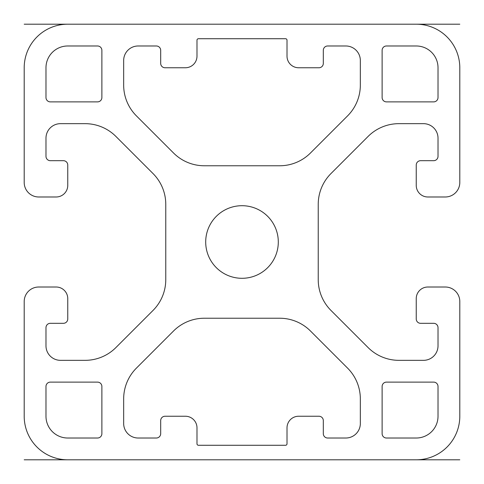<?xml version="1.0" encoding="UTF-8"?>
<svg xmlns="http://www.w3.org/2000/svg" width="484" height="484" viewBox="0 0 484 484"><rect width="100%" height="100%" fill="white"/><g stroke="black" fill="none" stroke-linecap="round" stroke-linejoin="round"><path stroke-width="0.73" d="M459.8 24.2L24.2 24.2L459.8 24.2M459.8 459.8L24.2 459.8L459.8 459.8M198.44 445.274A1.452 1.452 0 0 1 196.988 443.822L196.988 427.856A11.616 11.616 0 0 0 185.372 416.24L165.044 416.24A4.356 4.356 0 0 0 160.688 420.596L160.688 433.664A4.356 4.356 0 0 1 156.332 438.02L138.182 438.02A14.52 14.52 0 0 1 123.662 423.5L123.662 398.913A43.56 43.56 0 0 1 136.421 368.112L173.544 330.989A43.56 43.56 0 0 1 204.345 318.23L279.655 318.23A43.56 43.56 0 0 1 310.456 330.989L347.579 368.112A43.56 43.56 0 0 1 360.338 398.913L360.338 423.5A14.52 14.52 0 0 1 345.818 438.02L327.668 438.02A4.356 4.356 0 0 1 323.312 433.664L323.312 420.596A4.356 4.356 0 0 0 318.956 416.24L298.628 416.24A11.616 11.616 0 0 0 287.012 427.856L287.012 443.822A1.452 1.452 0 0 1 285.56 445.274L198.44 445.274A1.452 1.452 0 0 1 196.988 443.822L196.988 427.856A11.616 11.616 0 0 0 185.372 416.24L165.044 416.24A4.356 4.356 0 0 0 160.688 420.596L160.688 433.664A4.356 4.356 0 0 1 156.332 438.02L138.182 438.02A14.52 14.52 0 0 1 123.662 423.5L123.662 398.913A43.56 43.56 0 0 1 136.421 368.112L173.544 330.989A43.56 43.56 0 0 1 204.345 318.23L279.655 318.23A43.56 43.56 0 0 1 310.456 330.989L347.579 368.112A43.56 43.56 0 0 1 360.338 398.913L360.338 423.5A14.52 14.52 0 0 1 345.818 438.02L327.668 438.02A4.356 4.356 0 0 1 323.312 433.664L323.312 420.596A4.356 4.356 0 0 0 318.956 416.24L298.628 416.24A11.616 11.616 0 0 0 287.012 427.856L287.012 443.822A1.452 1.452 0 0 1 285.56 445.274L198.44 445.274M278.3 242A36.3 36.3 0 0 0 223.85 210.564A36.3 36.3 0 0 0 223.85 273.436A36.3 36.3 0 0 0 278.3 242A36.3 36.3 0 0 0 223.85 210.564A36.3 36.3 0 0 0 223.85 273.436A36.3 36.3 0 0 0 278.3 242M416.24 318.956L416.24 298.628A11.616 11.616 0 0 1 427.856 287.012L445.28 287.012A14.52 14.52 0 0 1 459.8 301.532L459.8 416.24A43.56 43.56 0 0 1 416.24 459.8L67.76 459.8A43.56 43.56 0 0 1 24.2 416.24L24.2 301.532A14.52 14.52 0 0 1 38.72 287.012L56.144 287.012A11.616 11.616 0 0 1 67.76 298.628L67.76 318.956A4.356 4.356 0 0 1 63.404 323.312L50.336 323.312A4.356 4.356 0 0 0 45.98 327.668L45.98 345.818A14.52 14.52 0 0 0 60.5 360.338L85.087 360.338A43.56 43.56 0 0 0 115.888 347.579L153.011 310.456A43.56 43.56 0 0 0 165.77 279.655L165.77 204.345A43.56 43.56 0 0 0 153.011 173.544L115.888 136.421A43.56 43.56 0 0 0 85.087 123.662L60.5 123.662A14.52 14.52 0 0 0 45.98 138.182L45.98 156.332A4.356 4.356 0 0 0 50.336 160.688L63.404 160.688A4.356 4.356 0 0 1 67.76 165.044L67.76 185.372A11.616 11.616 0 0 1 56.144 196.988L38.72 196.988A14.52 14.52 0 0 1 24.2 182.468L24.2 67.76A43.56 43.56 0 0 1 67.76 24.2L416.24 24.2A43.56 43.56 0 0 1 459.8 67.76L459.8 182.468A14.52 14.52 0 0 1 445.28 196.988L427.856 196.988A11.616 11.616 0 0 1 416.24 185.372L416.24 165.044A4.356 4.356 0 0 1 420.596 160.688L433.664 160.688A4.356 4.356 0 0 0 438.02 156.332L438.02 138.182A14.52 14.52 0 0 0 423.5 123.662L398.913 123.662A43.56 43.56 0 0 0 368.112 136.421L330.989 173.544A43.56 43.56 0 0 0 318.23 204.345L318.23 279.655A43.56 43.56 0 0 0 330.989 310.456L368.112 347.579A43.56 43.56 0 0 0 398.913 360.338L423.5 360.338A14.52 14.52 0 0 0 438.02 345.818L438.02 327.668A4.356 4.356 0 0 0 433.664 323.312L420.596 323.312A4.356 4.356 0 0 1 416.24 318.956L416.24 298.628A11.616 11.616 0 0 1 427.856 287.012L445.28 287.012A14.52 14.52 0 0 1 459.8 301.532L459.8 416.24A43.56 43.56 0 0 1 416.24 459.8L67.76 459.8A43.56 43.56 0 0 1 24.2 416.24L24.2 301.532A14.52 14.52 0 0 1 38.72 287.012L56.144 287.012A11.616 11.616 0 0 1 67.76 298.628L67.76 318.956A4.356 4.356 0 0 1 63.404 323.312L50.336 323.312A4.356 4.356 0 0 0 45.98 327.668L45.98 345.818A14.52 14.52 0 0 0 60.5 360.338L85.087 360.338A43.56 43.56 0 0 0 115.888 347.579L153.011 310.456A43.56 43.56 0 0 0 165.77 279.655L165.77 204.345A43.56 43.56 0 0 0 153.011 173.544L115.888 136.421A43.56 43.56 0 0 0 85.087 123.662L60.5 123.662A14.52 14.52 0 0 0 45.98 138.182L45.98 156.332A4.356 4.356 0 0 0 50.336 160.688L63.404 160.688A4.356 4.356 0 0 1 67.76 165.044L67.76 185.372A11.616 11.616 0 0 1 56.144 196.988L38.72 196.988A14.52 14.52 0 0 1 24.2 182.468L24.2 67.76A43.56 43.56 0 0 1 67.76 24.2L416.24 24.2A43.56 43.56 0 0 1 459.8 67.76L459.8 182.468A14.52 14.52 0 0 1 445.28 196.988L427.856 196.988A11.616 11.616 0 0 1 416.24 185.372L416.24 165.044A4.356 4.356 0 0 1 420.596 160.688L433.664 160.688A4.356 4.356 0 0 0 438.02 156.332L438.02 138.182A14.52 14.52 0 0 0 423.5 123.662L398.913 123.662A43.56 43.56 0 0 0 368.112 136.421L330.989 173.544A43.56 43.56 0 0 0 318.23 204.345L318.23 279.655A43.56 43.56 0 0 0 330.989 310.456L368.112 347.579A43.56 43.56 0 0 0 398.913 360.338L423.5 360.338A14.52 14.52 0 0 0 438.02 345.818L438.02 327.668A4.356 4.356 0 0 0 433.664 323.312L420.596 323.312A4.356 4.356 0 0 1 416.24 318.956M279.655 165.77A43.56 43.56 0 0 0 310.456 153.011L347.579 115.888A43.56 43.56 0 0 0 360.338 85.087L360.338 60.5A14.52 14.52 0 0 0 345.818 45.98L327.668 45.98A4.356 4.356 0 0 0 323.312 50.336L323.312 63.404A4.356 4.356 0 0 1 318.956 67.76L298.628 67.76A11.616 11.616 0 0 1 287.012 56.144L287.012 40.178A1.452 1.452 0 0 0 285.56 38.726L198.44 38.726A1.452 1.452 0 0 0 196.988 40.178L196.988 56.144A11.616 11.616 0 0 1 185.372 67.76L165.044 67.76A4.356 4.356 0 0 1 160.688 63.404L160.688 50.336A4.356 4.356 0 0 0 156.332 45.98L138.182 45.98A14.52 14.52 0 0 0 123.662 60.5L123.662 85.087A43.56 43.56 0 0 0 136.421 115.888L173.544 153.011A43.56 43.56 0 0 0 204.345 165.77L279.655 165.77A43.56 43.56 0 0 0 310.456 153.011L347.579 115.888A43.56 43.56 0 0 0 360.338 85.087L360.338 60.5A14.52 14.52 0 0 0 345.818 45.98L327.668 45.98A4.356 4.356 0 0 0 323.312 50.336L323.312 63.404A4.356 4.356 0 0 1 318.956 67.76L298.628 67.76A11.616 11.616 0 0 1 287.012 56.144L287.012 40.178A1.452 1.452 0 0 0 285.56 38.726L198.44 38.726A1.452 1.452 0 0 0 196.988 40.178L196.988 56.144A11.616 11.616 0 0 1 185.372 67.76L165.044 67.76A4.356 4.356 0 0 1 160.688 63.404L160.688 50.336A4.356 4.356 0 0 0 156.332 45.98L138.182 45.98A14.52 14.52 0 0 0 123.662 60.5L123.662 85.087A43.56 43.56 0 0 0 136.421 115.888L173.544 153.011A43.56 43.56 0 0 0 204.345 165.77L279.655 165.77M97.526 438.02L67.76 438.02A21.78 21.78 0 0 1 45.98 416.24L45.98 386.474A4.356 4.356 0 0 1 50.336 382.118L97.526 382.118A4.356 4.356 0 0 1 101.882 386.474L101.882 433.664A4.356 4.356 0 0 1 97.526 438.02L67.76 438.02A21.78 21.78 0 0 1 45.98 416.24L45.98 386.474A4.356 4.356 0 0 1 50.336 382.118L97.526 382.118A4.356 4.356 0 0 1 101.882 386.474L101.882 433.664A4.356 4.356 0 0 1 97.526 438.02M67.76 45.98A21.78 21.78 0 0 0 45.98 67.76L45.98 97.526A4.356 4.356 0 0 0 50.336 101.882L97.526 101.882A4.356 4.356 0 0 0 101.882 97.526L101.882 50.336A4.356 4.356 0 0 0 97.526 45.98L67.76 45.98A21.78 21.78 0 0 0 45.98 67.76L45.98 97.526A4.356 4.356 0 0 0 50.336 101.882L97.526 101.882A4.356 4.356 0 0 0 101.882 97.526L101.882 50.336A4.356 4.356 0 0 0 97.526 45.98L67.76 45.98M416.24 438.02A21.78 21.78 0 0 0 438.02 416.24L438.02 386.474A4.356 4.356 0 0 0 433.664 382.118L386.474 382.118A4.356 4.356 0 0 0 382.118 386.474L382.118 433.664A4.356 4.356 0 0 0 386.474 438.02L416.24 438.02A21.78 21.78 0 0 0 438.02 416.24L438.02 386.474A4.356 4.356 0 0 0 433.664 382.118L386.474 382.118A4.356 4.356 0 0 0 382.118 386.474L382.118 433.664A4.356 4.356 0 0 0 386.474 438.02L416.24 438.02M416.24 45.98L386.474 45.98A4.356 4.356 0 0 0 382.118 50.336L382.118 97.526A4.356 4.356 0 0 0 386.474 101.882L433.664 101.882A4.356 4.356 0 0 0 438.02 97.526L438.02 67.76A21.78 21.78 0 0 0 416.24 45.98L386.474 45.98A4.356 4.356 0 0 0 382.118 50.336L382.118 97.526A4.356 4.356 0 0 0 386.474 101.882L433.664 101.882A4.356 4.356 0 0 0 438.02 97.526L438.02 67.76A21.78 21.78 0 0 0 416.24 45.98"/></g></svg>

